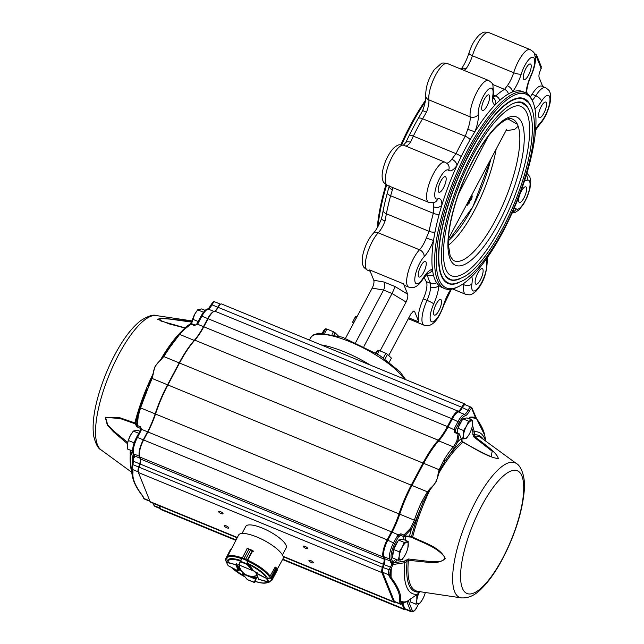 <?xml version="1.0" encoding="UTF-8"?>
<svg xmlns="http://www.w3.org/2000/svg" width="644" height="644" viewBox="0 0 644 644"><rect width="100%" height="100%" fill="white"/><g stroke="black" fill="none" stroke-linecap="round" stroke-linejoin="round"><path stroke-width="0.97" d="M395.142 602.043L394.893 602.164A7.221 2.246 -67.7 0 1 394.064 602.253A7.221 2.246 -67.7 0 1 393.565 601.681L381.868 572.572A7.221 2.246 -67.7 0 1 382.415 567.34L383.389 564.265A7.221 2.246 112.3 0 0 383.937 559.032L383.116 556.996A13.846 4.299 -67.7 0 1 387.149 539.849L391.415 531.823A36.12 11.222 112.3 0 0 398.918 514.194A60.198 18.7 -67.7 0 1 411.427 484.803L423.076 462.891A60.198 18.7 -67.7 0 1 438.266 440.19A36.12 11.222 112.3 0 0 447.379 426.57L451.613 418.6A13.846 4.299 -67.7 0 1 458.214 411.17A7.221 2.246 112.3 0 0 461.684 407.233A6.021 1.868 -67.7 0 1 464.952 403.989L221.504 303.952A6.021 1.868 112.3 0 0 220.812 304.032A6.021 1.868 112.3 0 0 218.244 307.204A7.221 2.246 -67.7 0 1 215.152 311.004A7.221 2.246 -67.7 0 1 214.766 311.132A13.846 4.299 112.3 0 0 214.033 311.382A13.846 4.299 112.3 0 0 208.173 318.571L203.931 326.532A36.12 11.222 -67.7 0 1 194.818 340.161A60.198 18.7 112.3 0 0 179.628 362.862L167.979 384.774A60.198 18.7 112.3 0 0 155.47 414.156A36.12 11.222 -67.7 0 1 147.967 431.786L143.701 439.812A13.846 4.299 112.3 0 0 139.619 456.829A13.846 4.299 112.3 0 0 139.668 456.966L140.489 459.003A7.221 2.246 -67.7 0 1 140.513 459.067A7.221 2.246 -67.7 0 1 139.941 464.235L138.967 467.311A7.221 2.246 112.3 0 0 138.396 472.471A7.221 2.246 112.3 0 0 138.42 472.543L150.116 501.644A7.221 2.246 112.3 0 0 150.624 502.223L237.177 537.788M133.807 455.3L133.968 456.467A1.208 0.91 -0 0 0 134.596 457.272A7.825 2.431 112.3 0 0 134.387 455.871A1.208 1.087 -21.9 0 1 133.807 455.3L132.994 453.271A1.208 1.087 -21.9 0 0 133.574 453.843L139.41 456.242A13.242 4.114 -67.7 0 1 139.362 456.113A13.242 4.114 -67.7 0 1 143.266 439.836L147.532 431.81A36.716 11.407 112.3 0 0 155.164 413.883A59.594 18.515 -67.7 0 1 167.545 384.79L179.193 362.886A59.594 18.515 -67.7 0 1 194.23 340.402A36.716 11.407 112.3 0 0 203.496 326.556L207.738 318.587A13.242 4.114 -67.7 0 1 213.341 311.712L214.033 311.382M159.285 505.781L160.549 508.913A9.628 2.995 112.3 0 0 161.217 509.686L235.849 540.356M130.523 450.277A87.214 27.096 -67.7 0 0 130.982 468.784L132.527 476.922L132.35 471.134A1.208 1.143 8.4 0 0 133.002 472.004L132.728 470.418A1.208 1.087 -21.9 0 1 132.149 469.854L131.746 468.848A1.208 1.087 -21.9 0 0 132.326 469.412L138.162 471.819A6.625 2.061 -67.7 0 1 138.138 471.754A6.625 2.061 -67.7 0 1 138.661 467.021L139.643 463.946A7.825 2.431 112.3 0 0 140.336 458.625M465.371 404.464L465.531 404.875L465.371 404.464A6.021 1.868 -67.7 0 0 464.952 403.989M410.639 528.128L414.277 520.352C416.314 514.17 418.825 507.899 421.828 501.539L427.479 491.605L430.506 488.144C435.159 484.304 437.67 479.579 438.049 473.952L439.136 469.693L443.853 460.114C447.057 454.801 450.22 450.389 453.344 446.872L456.789 441.333L458.037 433.919L454.72 432.559L453.883 429.435L458.085 421.458A13.242 4.114 -67.7 0 1 464.396 414.342A7.825 2.431 112.3 0 0 468.156 410.083A5.418 1.682 -67.7 0 1 471.094 407.161L465.25 404.762A5.418 1.682 112.3 0 0 462.311 407.684A7.825 2.431 -67.7 0 1 458.552 411.943A13.242 4.114 112.3 0 0 452.241 419.051L448.007 427.02A36.716 11.407 -67.7 0 1 438.741 440.874A59.594 18.515 112.3 0 0 423.696 463.35L412.047 485.262A59.594 18.515 112.3 0 0 399.666 514.355A36.716 11.407 -67.7 0 1 392.043 532.274L387.777 540.3A13.242 4.114 112.3 0 0 383.913 556.706L384.734 558.742A7.825 2.431 -67.7 0 1 384.146 564.41L383.164 567.485A6.625 2.061 112.3 0 0 382.673 572.283L394.37 601.391A6.625 2.061 112.3 0 0 394.828 601.915L400.665 604.314A6.625 2.061 -67.7 0 1 400.206 603.79L399.53 601.206C400.544 595.096 397.38 587.239 390.055 577.62L388.509 574.681A6.625 2.061 -67.7 0 1 389.008 569.884L391.85 564.386L390.787 562.542A7.825 2.431 112.3 0 0 390.578 561.141L389.757 559.105A13.242 4.114 -67.7 0 1 393.613 542.699L398.081 534.761L400.906 533.804L403.925 535.043L410.639 528.128L411.54 528.756L404.682 536.001A1.208 0.564 85.5 0 1 404.239 536.661L404.239 536.661A1.208 0.564 85.5 0 1 403.917 536.5L403.925 535.043L404.682 536.001L411.597 536.283L412.651 537.056C423.994 542.803 440.416 547.255 445.173 558.606C441.035 562.18 435.255 563.403 427.825 562.293L408.417 560.28L404.641 562.727L392.904 564.547A1.208 0.741 -167.5 0 1 391.85 564.386L393.017 563.122L392.421 562.172A1.208 0.91 180 0 1 390.787 562.542M405.857 609.554L405.768 609.594A9.628 2.995 -67.7 0 1 404.657 609.715A9.628 2.995 -67.7 0 1 403.989 608.95L402.122 604.289M402.862 603.847L404.794 608.661A9.032 2.801 112.3 0 0 405.422 609.377L411.258 611.776A9.032 2.801 -67.7 0 1 410.631 611.059L406.726 601.343M270.295 544.027A22.878 6.609 -152 0 0 257.858 537.41M282.418 554.943L286.194 547.851A22.878 6.609 -152 0 0 269.095 531.276A22.878 6.609 -152 0 0 245.799 526.373L242.023 533.465M313.411 562.534A2.528 0.733 -152 0 0 311.165 560.787A2.528 0.733 -152 0 0 308.959 560.433A2.528 0.733 -152 0 0 310.851 562.26A2.528 0.733 -152 0 0 313.419 562.808A2.528 0.733 -152 0 0 313.411 562.534M307.695 548.31A2.528 0.733 -152 0 0 305.449 546.563A2.528 0.733 -152 0 0 303.243 546.209A2.528 0.733 -152 0 0 305.135 548.044A2.528 0.733 -152 0 0 307.711 548.583A2.528 0.733 -152 0 0 307.695 548.31M223.025 513.518A2.528 0.733 -152 0 0 220.771 511.771A2.528 0.733 -152 0 0 218.566 511.416A2.528 0.733 -152 0 0 220.457 513.252A2.528 0.733 -152 0 0 223.033 513.791A2.528 0.733 -152 0 0 223.025 513.518M228.733 527.734A2.528 0.733 -152 0 0 226.487 525.995A2.528 0.733 -152 0 0 224.281 525.633A2.528 0.733 -152 0 0 226.173 527.468A2.528 0.733 -152 0 0 228.749 528.008A2.528 0.733 -152 0 0 228.733 527.734M214.83 311.124A7.825 2.431 112.3 0 0 217.809 307.212A5.418 1.682 -67.7 0 1 220.127 304.362L220.812 304.032M397.276 559.886A15.649 4.862 -67.7 0 1 394.257 562.776L393.017 563.122A1.208 0.692 94.5 0 1 392.904 564.547L390.514 570.173A5.418 1.682 112.3 0 0 390.111 574.102L391.093 577.451C398.411 587.127 401.59 595.048 400.632 601.206L401.808 603.203A5.418 1.682 112.3 0 0 403.659 602.881L405.245 601.899A1.208 0.7 66.3 0 1 405.124 601.979A1.208 0.7 66.3 0 1 405.084 601.995M399.53 601.206A1.208 1.143 -171.6 0 0 400.632 601.206A98.717 30.671 112.3 0 0 405.245 601.899L407.572 601.037A1.208 1.079 75.8 0 1 407.258 601.182A1.208 1.208 0 0 0 407.7 600.965A1.208 0.781 52.3 0 0 407.7 600.965L417.352 594.275L419.816 591.667M399.803 602.784A1.208 1.087 158.1 0 0 401.405 602.204A99.45 30.896 -67.7 0 0 403.997 602.518A1.208 0.877 42.7 0 1 403.82 602.897A1.208 0.877 42.7 0 1 403.82 602.905A1.208 0.877 42.7 0 1 403.619 603.05M471.094 407.161L472.044 408.159L476.624 418.745A1.208 0.998 144.3 0 1 476.769 419.123L475.473 417.714L471.988 409.045A4.21 1.312 112.3 0 0 469.412 410.985A9.032 2.801 -67.7 0 1 465.073 415.903A12.043 3.743 112.3 0 0 459.333 422.359L455.429 429.701L455.332 431.987L454.72 432.559M476.624 418.745C481.044 424.831 483.733 430.321 484.707 435.223L476.769 419.123A98.717 30.671 112.3 0 0 469.709 417.988A1.208 1.127 81 0 1 469.726 417.223A99.45 30.896 -67.7 0 1 475.473 417.714A1.208 1.087 158.1 0 0 475.53 416.829M390.457 566.865A1.208 0.419 -141.4 0 0 391.415 567.477A98.717 30.671 112.3 0 0 391.093 577.451A1.208 0.974 142.8 0 1 390.055 577.62M389.218 569.216L390.731 569.505A99.45 30.896 -67.7 0 0 390.514 575.1A1.208 1.087 158.1 0 1 388.912 575.688M454.181 428.791L455.429 429.701A14.884 4.621 112.3 0 0 454.986 431.335M391.359 567.581L133.405 461.249L132.672 461.16L133.421 461.386L133.034 463.946L132.334 463.439L132.672 461.289L132.125 464.107L132.817 464.614L133.034 463.946M459.301 434.016L461.233 438.636L459.301 434.016A1.208 1.208 0 0 0 458.641 433.348L458.037 433.919A1.208 0.547 3.5 0 1 459.156 434.193L457.755 441.84L454.278 447.926L444.98 461.112L439.973 470.007L436.149 481.825L428.204 492.145L423.124 502.215L415.589 520.682L411.54 528.756A87.214 27.096 -67.7 0 0 409.487 536.146A1.208 0.66 -81.8 0 1 408.779 536.798L408.779 536.798A1.208 0.66 -81.8 0 1 408.594 536.718M456.789 441.333A1.208 0.725 18.5 0 1 457.755 441.84A87.214 27.096 -67.7 0 1 461.233 438.636L462.014 441.301A1.208 0.813 174.3 0 0 462.126 440.882L463.157 442.074L462.014 441.301A84.34 26.203 -67.7 0 0 444.98 461.112A1.208 0.555 31.3 0 0 443.853 460.114M438.049 473.952A1.208 0.467 3.6 0 1 438.355 473.96A83.318 25.889 112.3 0 1 463.004 442.203C474.185 448.264 487.685 457.176 498.335 458.657C497.257 452.539 483.121 443.539 474.403 436.221A1.208 0.443 -52.6 0 0 473.582 436.777L472.841 434.314L474.217 434.901L474.403 436.221A83.318 25.889 112.3 0 1 481.036 437.695L516.472 463.591C520.086 465.121 525.931 475.514 524.184 491.372C522.107 512.527 514.926 534.995 502.634 558.775C497.24 568.91 491.63 577.362 485.801 584.14C480.07 590.379 472.954 598.534 461.289 597.882A72.804 22.621 -67.7 0 1 466.369 521.487A72.804 22.621 -67.7 0 1 516.472 463.591M400.906 533.804L400.898 535.261L398.306 537.136L397.058 536.235M430.506 488.144L430.699 488.353A83.318 25.889 112.3 0 0 412.651 537.056L412.442 537.74L410.461 536.999A1.208 1.079 -83.1 0 0 411.597 536.283A84.34 26.203 -67.7 0 1 423.124 502.215L421.828 501.539M410.196 536.935A1.208 1.079 -83.1 0 0 410.461 537.007L404.239 536.661A1.208 1.208 0 0 1 403.683 536.581L400.665 535.333L399.159 536.049L398.081 534.761L391.415 531.823L141.495 429.323A1.208 0.435 12.1 0 0 140.505 429.54L139.998 430.876L140.867 430.965L141.495 429.323L140.481 426.795L137.462 425.555A1.208 0.419 1.5 0 0 136.536 425.821A1.208 1.014 160.4 0 0 136.544 426.376L136.544 426.376A1.208 1.014 160.4 0 0 137.124 426.94M407.684 600.973A1.208 0.781 52.3 0 1 407.572 601.037L417.32 594.283A87.214 27.096 -67.7 0 1 404.641 562.727L404.126 561.198L394.257 562.776A1.208 1.055 58.7 0 1 393.492 561.262A14.45 4.492 112.3 0 0 395.73 559.25M400.399 535.301A14.45 4.492 112.3 0 0 398.306 537.136L394.861 543.608A12.043 3.743 112.3 0 0 391.359 558.525L392.172 560.554A9.032 2.801 -67.7 0 1 392.421 562.172L393.492 561.262M469.307 418.898L469.709 417.988L470.297 419.3M404.126 561.198L408.562 559L408.417 560.28A83.318 25.889 112.3 0 0 417.884 591.377L461.289 597.882M408.562 559L429.959 561.536C435.988 561.302 444.296 563.057 444.763 557.084C436.487 547.078 425.483 543.85 412.442 537.74M405.994 559.95A1.208 0.491 38.9 0 1 407.064 561.117A84.34 26.203 -67.7 0 0 419.477 592.005L417.36 594.275M472.487 425.169L474.322 431.77L474.217 434.901A84.34 26.203 -67.7 0 1 483.306 439.353M472.841 434.314L472.897 431.955L471.794 428.204M472.897 431.955L474.322 431.77A87.214 27.096 -67.7 0 1 485.6 441.035M463.116 442.267L463.157 442.074C469.218 445.584 480.078 451.975 491.203 456.733L492.185 451.219L473.582 436.777M143.443 497.949L144.481 499.052A6.625 2.061 -67.7 0 1 144.023 498.52A1.208 1.087 -21.9 0 1 143.443 497.949L143.04 496.951A1.208 1.087 -21.9 0 0 143.612 497.514L142.477 495.582C135.184 486.059 132.028 478.202 133.002 472.004M132.527 476.922C133.622 482.34 136.802 488.466 142.058 495.292A1.208 0.974 -37.2 0 0 142.477 495.582M132.342 470.531A98.717 30.671 112.3 0 0 132.35 471.134L132.149 469.854M178.694 334.453L183.653 329.205A1.208 0.547 -131 0 1 184.377 329.398L191.598 323.618A1.208 1.208 0 0 0 190.455 323.747L190.455 323.747A1.208 0.652 55.4 0 0 190.423 323.771L194.303 325.55L197.619 324.141L197.99 323.521L197.128 323.562M132.583 462.416A98.717 30.671 112.3 0 1 132.672 461.16L132.688 457.626A1.208 0.692 4 0 0 133.316 458.158L133.405 461.249M187.219 325.945A1.208 0.829 56.3 0 0 187.13 326.009A87.214 27.096 -67.7 0 0 183.653 329.205L190.423 323.771L186.776 326.283M134.113 456.033L133.541 456.499A1.208 0.66 87.9 0 0 133.316 458.158L134.596 457.272M184.377 329.398L179.62 334.405L169.775 347.494A1.208 0.547 -147.2 0 0 168.849 347.502A1.208 0.547 -147.2 0 0 168.809 347.631L178.541 334.63A1.208 0.861 -138.5 0 1 178.605 334.534L186.824 326.234L190.455 323.747M169.775 347.494L163.761 356.543L163.149 356.261L168.809 347.631M147.75 388.92L140.553 407.885L139.853 407.386L146.937 388.702L147.75 388.92L152.113 378.455L153.192 374.196C153.554 368.593 156.073 363.868 160.742 360.004L163.149 356.261M160.742 360.004L163.761 356.543L439.136 469.693A1.208 0.403 18.5 0 1 439.973 470.007M139.998 431.005L136.552 437.34L137.43 437.437L140.867 430.965M153.192 374.196A1.208 0.467 -176.4 0 0 152.902 374.212L155.107 366.347L160.557 359.819A83.318 25.889 112.3 0 1 180.409 332.497M140.505 429.588A1.208 0.435 12.1 0 1 140.505 429.548L140.481 426.795M148.474 385.209L152.902 374.212A83.318 25.889 112.3 0 0 134.862 422.915L135.425 422.802L136.536 425.821L137.438 416.129L139.853 407.394M139.297 409.069L146.953 388.735M138.219 416.193L137.438 416.129A87.214 27.096 -67.7 0 0 135.385 423.519A1.208 1.111 -36 0 0 135.562 424.372L136.544 426.376A1.208 1.208 0 0 0 137.22 427.085L138.219 416.193L140.553 407.885L415.589 520.682M132.141 450.937L133.839 455.775L133.541 456.499A1.208 1.111 153.1 0 0 132.688 457.626L130.539 450.1M127.713 442.452L114.06 431.351L107.693 424.839L105.584 417.393L120.154 418.519L135.127 423.792A1.208 0.652 -67.9 0 1 134.862 422.915L119.72 417.714L105.262 417.248L107.331 425.088L113.553 431.883L127.456 443.708M191.848 322.145L170.032 319.11L159.446 318.386L160.968 321.042M184.868 327.973L169.38 323.972L157.337 319.166L163.665 318.289L191.993 321.445M239.117 568.821L239.222 568.628A12.043 3.478 -152 0 0 241.146 570.326M254.042 576.984L254.155 576.783A12.043 3.478 -152 0 0 257.616 577.048M238.948 569.135A12.043 3.478 -152 0 0 242.434 571.977M243.521 573.039L243.005 572.967M256.409 578.586L255.781 578.071M253.881 577.29A12.043 3.478 -152 0 0 257.769 577.435M256.24 572.741A12.043 3.478 -152 0 0 252.488 569.884M252.714 569.465L248.471 564.353A22.073 6.376 28 0 1 266.133 577.201M238.86 564.788A12.043 3.478 -152 0 0 237.419 565.311L236.3 563.951M241.975 557.841A24.866 7.189 28 0 0 227.147 557.197L238.57 535.092A25.164 7.269 28 0 1 264.217 540.461A25.164 7.269 28 0 1 283.006 558.718L277.073 569.562M275.229 567.066L276.091 567.501L275.101 567.187L269.796 576.613M268.701 581.87L267.461 578.867L256.384 573.514L256.183 572.927L266.656 578.513L270.585 577.765L271.808 578.24L271.084 577.974L276.389 568.056L275.97 567.638L270.633 578.038L267.421 578.602M256.183 572.927L256.384 573.514L256.505 572.315M267.888 581.983L266.656 578.513M276.051 567.493L276.67 569.079L271.808 578.24L276.67 569.079L276.083 567.509M275.238 567.058L276.018 567.662M256.465 572.331L256.111 573.265L258.711 579.326L258.373 578.441L258.783 579.342L268.669 581.886L271.969 580.196L272.106 579.004L277.282 570.093L276.453 568.016M271.969 580.196L277.282 570.302L276.984 569.851L271.8 580.421L270.633 578.038M277.282 570.302L271.639 580.51L267.832 581.991L258.783 579.342M254.831 582.442L247.28 579.6L254.469 582.562L255.499 578.57L255.966 579.391L254.839 582.426M245.573 574.504L243.166 573.514L242.675 574.134L247.352 579.648M226.326 562.027L228.145 565.682L238.191 570.89L239.029 570.487L238.433 570.817M226.857 562.156L236.791 564.957L226.849 562.478L226.422 561.753L226.849 562.478M231.268 549.227L230.608 549.243L225.384 559.346M230.608 549.243L231.083 549.01L230.616 549.187M248.334 560.988L248.52 560.417M253.309 551.32L252.714 550.499L247.022 548.366L248.842 549.364L243.979 558.525L241.79 558.614L238.996 564.941L239.681 564.836L238.868 564.772M252.891 550.821L252.359 550.564L247.071 560.489L245.686 559.225L247.465 560.787L247.634 564.659L240.099 561.592L238.884 564.86L251.997 570.359L252.738 569.425M238.996 564.941L241.597 558.549M247.465 564.08L240.309 561.141L240.099 561.584M241.717 558.726L243.971 558.517L248.834 549.356L246.998 548.398M247.465 560.787L241.701 558.412M242.096 558.437L247.32 548.31M247.634 564.659L252.287 570.198L247.328 564.812L247.071 560.489M251.965 570.31L238.996 564.973M252.939 550.717L253.317 551.135L252.883 550.612L247.232 560.996M252.81 550.572L250.556 550.065L245.686 559.225L250.556 550.065L252.883 550.612M240.462 565.609A9.668 2.793 -152 0 0 239.584 567.034A13.242 13.242 0 0 0 255.95 575.744A9.668 2.793 -152 0 0 256.771 574.907M256.135 573.321A9.668 2.793 -152 0 0 252.424 570.012M425.33 592.496A9.628 2.995 -67.7 0 1 422.866 598.751A9.628 2.995 -67.7 0 1 422.223 599.902A9.628 2.995 -67.7 0 1 418.359 603.911A9.628 2.995 -67.7 0 1 416.837 600.119L415.871 604.169L419.896 603.259L421.796 600.586M419.059 592.705A9.628 2.995 112.3 0 0 416.837 600.119L416.845 595.676L418.568 593.285M415.871 604.169L410.212 601.842L410.55 598.84M415.823 595.257L416.845 595.676M407.861 547.923L408.232 541.475L404.207 542.385L402.186 547.279A9.628 2.995 -67.7 0 1 406.694 542.127A9.628 2.995 -67.7 0 1 408.216 545.919A9.628 2.995 -67.7 0 1 407.805 548.173A9.628 2.995 -67.7 0 1 405.229 554.862A9.628 2.995 -67.7 0 1 404.585 556.014A9.628 2.995 -67.7 0 1 400.721 560.014A9.628 2.995 -67.7 0 1 399.2 556.223L398.233 560.272L402.259 559.37L404.158 556.69M402.186 547.279A9.628 2.995 112.3 0 0 399.2 556.223L399.208 551.787L402.186 547.279M398.233 560.272L392.574 557.946L393.548 549.461L398.547 540.058L402.564 539.149L408.232 541.475M398.547 540.058L404.207 542.385M393.548 549.461L399.208 551.787M397.71 541.62A8.71 2.705 112.3 0 0 395.553 544.856A8.71 2.705 112.3 0 0 393.774 549.034M393.492 549.928A8.71 2.705 112.3 0 0 392.888 555.2M472.197 426.682L472.559 420.234L468.542 421.144L466.514 426.038A9.628 2.995 -67.7 0 1 471.03 420.886A9.628 2.995 -67.7 0 1 472.551 424.678A9.628 2.995 -67.7 0 1 472.133 426.932A9.628 2.995 -67.7 0 1 469.565 433.621A9.628 2.995 -67.7 0 1 468.913 434.772A9.628 2.995 -67.7 0 1 465.057 438.773A9.628 2.995 -67.7 0 1 463.527 434.982L462.561 439.039L466.586 438.129L468.494 435.449M466.514 426.038A9.628 2.995 112.3 0 0 463.527 434.982L463.543 430.546L466.514 426.038M457.353 432.816L457.876 428.22L462.875 418.817L466.9 417.908L472.559 420.234M462.875 418.817L468.542 421.144M457.876 428.22L463.543 430.546M461.442 438.572L462.561 439.039M462.046 420.379A8.71 2.705 112.3 0 0 459.888 423.615A8.71 2.705 112.3 0 0 458.101 427.793M457.828 428.687A8.71 2.705 112.3 0 0 457.119 432.72M195.494 312.879A9.628 2.995 112.3 0 0 195.309 313.185A9.628 2.995 112.3 0 0 194.665 314.336A9.628 2.995 112.3 0 0 192.089 321.026A9.628 2.995 112.3 0 0 192.033 321.267M191.679 323.28L194.665 314.336L197.636 309.828L201.661 308.919L205.17 310.36M203.576 312.099L202.683 313.322M198.151 321.493L192.637 319.231M203.303 312.155L197.636 309.828M131.167 434.12A9.628 2.995 112.3 0 0 130.982 434.426A9.628 2.995 112.3 0 0 130.33 435.577A9.628 2.995 112.3 0 0 127.762 442.267A9.628 2.995 112.3 0 0 127.697 442.509M132.592 451.122L127.335 448.965L127.343 444.521L128.309 440.472L130.33 435.577L133.308 431.069L137.333 430.16L139.828 431.19M134.644 441.534L133.863 443.748M133.968 442.798L128.309 440.472M138.71 433.291L133.308 431.069M523.942 197.966A8.428 2.616 -67.7 0 1 519.402 202.441A8.428 2.616 -67.7 0 1 520.183 193.651A8.428 2.616 -67.7 0 1 525.81 186.857A8.428 2.616 -67.7 0 1 523.942 197.966M543.866 113.207A8.428 2.616 -67.7 0 1 539.326 117.683A8.428 2.616 -67.7 0 1 540.107 108.892A8.428 2.616 -67.7 0 1 545.734 102.09A8.428 2.616 -67.7 0 1 543.866 113.207M528.555 75.115A8.428 2.616 -67.7 0 1 524.023 79.59A8.428 2.616 -67.7 0 1 524.804 70.8A8.428 2.616 -67.7 0 1 530.431 63.998A8.428 2.616 -67.7 0 1 528.555 75.115M458.311 286.685L456.934 287.345A105.946 32.916 -67.7 0 1 444.771 288.641L442.122 287.554A105.946 32.916 -67.7 0 1 438.806 285.389A105.946 32.916 -67.7 0 1 436.568 282.652A105.946 32.916 -67.7 0 1 433.404 274.771A105.946 32.916 -67.7 0 1 432.462 269.594A105.946 32.916 -67.7 0 1 433.557 240.349A105.946 32.916 -67.7 0 1 435.014 232.001A105.946 32.916 -67.7 0 1 439.136 214.468A105.946 32.916 -67.7 0 1 441.824 205.203A105.946 32.916 -67.7 0 1 456.918 165.556A105.946 32.916 -67.7 0 1 461.209 156.492A105.946 32.916 -67.7 0 1 470.201 139.579A105.946 32.916 -67.7 0 1 474.95 131.642A105.946 32.916 -67.7 0 1 495.196 104.827A105.946 32.916 -67.7 0 1 499.808 100.351A105.946 32.916 -67.7 0 1 508.406 93.96A105.946 32.916 -67.7 0 1 512.431 92.02A105.946 32.916 -67.7 0 1 522.654 91.561L525.303 92.656A105.946 32.916 -67.7 0 1 533.039 102.122L533.554 103.563A104.739 32.538 -67.7 0 1 502.666 232.315A104.739 32.538 -67.7 0 1 458.311 286.685A104.739 32.538 -67.7 0 1 455.992 178.71A104.739 32.538 -67.7 0 1 533.554 103.563M486.985 106.002A8.428 2.616 -67.7 0 1 482.453 110.486A8.428 2.616 -67.7 0 1 483.233 101.696A8.428 2.616 -67.7 0 1 488.86 94.893A8.428 2.616 -67.7 0 1 486.985 106.002M443.507 187.79A8.428 2.616 -67.7 0 1 438.966 192.266A8.428 2.616 -67.7 0 1 439.747 183.476A8.428 2.616 -67.7 0 1 445.374 176.673A8.428 2.616 -67.7 0 1 443.507 187.79M423.583 272.549A8.428 2.616 -67.7 0 1 419.043 277.025A8.428 2.616 -67.7 0 1 419.824 268.234A8.428 2.616 -67.7 0 1 425.451 261.44A8.428 2.616 -67.7 0 1 423.583 272.549M438.886 310.641A8.428 2.616 -67.7 0 1 434.354 315.117A8.428 2.616 -67.7 0 1 435.135 306.327A8.428 2.616 -67.7 0 1 440.754 299.524A8.428 2.616 -67.7 0 1 438.886 310.641M372.192 288.11L383.574 290.042L392.043 293.527L395.215 286.644L407.668 294.203L403.506 283.851L369.64 269.933L373.802 280.285C374.301 282.249 373.77 284.857 372.192 288.11L345.522 338.269M407.668 294.203C408.175 296.168 407.636 298.776 406.066 302.028L380.073 350.908M408.787 317.822L418.817 321.944L414.656 311.591L413.955 310.915L410.856 313.942L388.743 355.52M418.817 321.944A21.671 6.73 -67.7 0 1 423.301 298.816L427.004 300.346A15.649 4.862 -67.7 0 0 430.651 287.007L430.683 283.408L426.272 281.597A15.649 4.862 -67.7 0 1 423.301 298.816M426.272 281.597A108.957 33.85 -67.7 0 1 424.163 277.282M392.228 187.38A15.649 4.862 -67.7 0 1 392.389 189.859L390.618 195.752A108.957 33.85 -67.7 0 0 386.384 213.776A6.021 3.091 -168.9 0 1 383.148 210.693A105.946 32.916 -67.7 0 0 382.335 215.112L381.361 219.073A6.021 0.475 20.8 0 0 385.072 220.973L386.384 213.776L429.081 231.325L426.352 237.934A15.649 4.862 -67.7 0 1 419.518 249.783A21.671 6.73 -67.7 0 0 408.36 271.253A21.671 6.73 -67.7 0 0 408.715 287.103L405.012 285.582A21.671 6.73 -67.7 0 1 403.506 283.851M373.802 280.285L383.913 282C385.184 284.101 385.072 286.781 383.574 290.042L355.73 342.407M406.066 302.028L392.043 293.527L363.957 346.343M535.655 54.41L536.653 55.175L541.306 66.743L540.719 69.697C539.149 72.949 538.609 75.557 539.117 77.522L542.739 86.546M532.065 94.257L535.768 95.779A21.671 6.73 -67.7 0 1 545.476 87.665L541.773 86.143A21.671 6.73 -67.7 0 0 532.065 94.257A15.649 4.862 -67.7 0 1 530.318 96.769M426.135 274.779L427.431 275.31L426.787 274.103M401.687 144.755A105.946 32.916 -67.7 0 1 406.694 134.089A105.946 32.916 -67.7 0 1 425.257 101.849M460.323 68.852A105.946 32.916 -67.7 0 1 461.539 68.586M383.148 210.693A105.946 32.916 -67.7 0 1 387.269 193.16A6.021 2.133 -164.8 0 0 390.618 195.752L433.323 213.293L433.67 206.821A6.021 4.371 -177.8 0 0 441.824 205.203A21.671 6.73 -67.7 0 0 437.703 198.891A15.649 4.862 -67.7 0 1 437.187 183.838A15.649 4.862 -67.7 0 1 448.586 170.29A21.671 6.73 -67.7 0 0 456.918 165.556A6.021 3.695 37 0 0 451.782 159.245L456.024 153.666L413.319 136.126L410.502 142.284A6.021 3.695 37 0 0 405.535 142.799L406.622 140.835A105.946 32.916 -67.7 0 1 409.343 135.184A105.946 32.916 -67.7 0 1 418.334 118.263A105.946 32.916 -67.7 0 1 421.071 113.61L422.746 110.365C425.088 103.732 426.078 98.967 425.724 96.069A6.021 5.007 -7 0 0 428.864 99.86A15.649 4.862 -67.7 0 1 426.457 112.265L422.569 118.729L465.266 136.27L467.737 129.227A6.021 0.483 -159.2 0 0 474.95 131.642A21.671 6.73 -67.7 0 0 478.275 114.463A15.649 4.862 -67.7 0 1 486.059 91.931A15.649 4.862 -67.7 0 1 492.877 95.119A21.671 6.73 -67.7 0 0 495.196 104.827A6.021 5.699 97.2 0 0 493.312 97.783M387.269 193.16A105.946 32.916 -67.7 0 1 388.855 187.549L389.234 185.834M377.988 226.463A105.946 32.916 -67.7 0 1 386.633 185.029M377.287 227.71A104.739 32.538 -67.7 0 1 385.973 184.627M400.858 144.723A104.739 32.538 -67.7 0 1 425.531 100.263M480.456 279.746A8.428 2.616 -67.7 0 1 475.924 284.221A8.428 2.616 -67.7 0 1 476.705 275.431A8.428 2.616 -67.7 0 1 482.324 268.637A8.428 2.616 -67.7 0 1 480.456 279.746M493.28 97.019L495.719 95.932A6.021 4.814 48.1 0 1 499.808 100.351M492.749 84.509L504.566 89.363L507.295 85.708A6.021 3.695 -143 0 1 512.431 92.02A21.671 6.73 -67.7 0 0 521.254 74.028A15.649 4.862 -67.7 0 1 532.773 57.211A15.649 4.862 -67.7 0 1 531.018 75.267A21.671 6.73 -67.7 0 0 526.011 92.978M461.056 69.254C464.219 64.947 466.844 59.57 468.937 53.114A6.021 1.586 17.2 0 0 472.39 55.754A15.649 4.862 -67.7 0 1 466.014 68.739L464.171 70.429M458.673 282.708A99.925 31.041 -67.7 0 1 448.119 283.505A99.925 31.041 -67.7 0 1 457.377 179.282A99.925 31.041 -67.7 0 1 524.071 98.653A99.925 31.041 -67.7 0 1 531.002 106.614A99.925 31.041 -67.7 0 1 531.018 106.646M444.771 288.641A105.946 32.916 -67.7 0 1 463.849 157.579A105.946 32.916 -67.7 0 1 525.303 92.656M536.653 55.175L535.406 58.685M356.857 316.953L355.56 316.429L352.671 322.016M353.926 322.459L352.51 322.169L353.476 323.312M352.864 321.887L353.991 322.346M355.383 317.154L356.502 317.613M355.472 316.759L356.696 317.259M355.44 316.663L356.728 317.194M352.791 322.861L353.548 323.175M352.51 322.169L353.798 322.7M426.457 112.265A6.021 0.483 -159.2 0 1 422.746 110.365M392.389 189.859A6.021 4.371 -177.8 0 1 389.242 186.148M466.014 68.739A6.021 3.695 -143 0 0 461.112 69.174M426.352 237.934A6.021 0.475 20.8 0 0 433.557 240.349A21.671 6.73 -67.7 0 1 424.098 256.755A6.021 4.476 -136.3 0 0 419.518 249.783L378.237 232.814A6.021 4.476 -136.3 0 0 373.174 233.458C368.738 238.344 365.373 245.131 363.063 253.817C361.88 259.395 361.912 263.404 363.168 265.843C363.055 266.705 364.48 268.137 367.434 270.142A21.671 6.73 -67.7 0 1 367.08 254.291A21.671 6.73 -67.7 0 1 378.237 232.814A15.649 4.862 -67.7 0 0 385.072 220.973M531.018 75.267A6.021 0.644 -155.6 0 1 531.211 75.573C528.418 81.997 526.913 87.399 526.695 91.778A6.021 4.371 -177.8 0 1 526.333 93.147M424.098 256.755A15.649 4.862 -67.7 0 0 414.8 279.094A15.649 4.862 -67.7 0 0 423.309 277.846A21.671 6.73 -67.7 0 1 432.462 269.594A6.021 5.699 97.2 0 1 427.592 273.41M430.651 287.007A6.021 4.371 2.2 0 0 438.806 285.389A21.671 6.73 -67.7 0 1 433.758 303.855A6.021 0.644 -155.6 0 0 427.004 300.346A21.671 6.73 -67.7 0 0 424.026 325.196C427.544 325.848 429.564 325.832 430.087 325.131C433.629 323.642 438.612 319.754 443.982 304.692L451.372 289.22M507.971 118.971L517.365 124.22L518.179 126.248L514.524 129.484L505.951 130.692M448.353 245.259A73.319 22.782 112.3 0 0 496.154 149.126M451.315 275.713A91.496 28.425 112.3 0 0 512.391 201.886A91.496 28.425 112.3 0 0 520.867 106.453C516.81 104.087 506.562 107.105 491.622 125.878C480.762 139.853 470.844 157.402 461.877 178.525C452.426 201.29 446.534 222.132 444.207 241.073C442.814 253.664 443.354 263.066 445.833 269.273C447.274 272.718 449.101 274.867 451.315 275.713M443.901 272.742A95.111 29.552 112.3 0 0 449.947 279.053C452.346 281.017 457.361 280.092 465 276.292C482.002 266.012 503.479 232.17 516.947 196.847C526.422 171.964 531.55 150.221 532.314 131.634C532.717 119.784 530.793 111.307 526.534 106.22L522.244 103.112A95.111 29.552 112.3 0 0 513.51 103.346M529.135 110.237A95.715 29.737 112.3 0 0 522.469 102.549C519.821 101.374 516.303 101.897 511.916 104.119C505.894 107.307 499.189 113.561 491.807 122.883C480.448 137.494 470.088 155.848 460.71 177.929C450.824 201.725 444.674 223.516 442.235 243.319C440.778 256.489 441.341 266.326 443.941 272.839C445.455 276.453 447.379 278.715 449.721 279.609A95.715 29.737 112.3 0 0 459.856 278.828M467.077 203.81L467.447 205.227L468.494 203.287M467.319 204.728L467.874 203.681M469.565 199.503L469.822 199.02M471.77 196.348L471.682 195.148M469.323 199.584L470.007 200.034L469.605 202.957L468.204 203.472L468.55 203.955L467.311 203.359M472.1 196.492L471.947 194.649M488.088 136.56L458.48 194.126M467.423 203.15L468.204 203.472L468.083 201.91M468.776 200.92L468.687 202.57L469.428 202.546L469.532 200.936L468.929 200.687M468.687 202.57L469.428 202.546L468.558 202.184M468.373 202.111L468.607 201.339M469.661 201.83L468.599 201.395M471.601 195.301L470.844 197.088L470.917 197.732L472.197 196.645L471.633 199.141L470.49 200.179L471.722 197.563L470.514 199.302L469.661 198.948M470.514 199.302L470.337 197.676M471.207 197.885L471.529 197.483M471.489 198.674L470.989 198.465M469.5 199.785L469.983 199.978M470.981 196.018L472.197 196.645M323.296 333.061L325.534 328.851A8.67 2.504 -152 0 1 326.886 329.052L333.439 331.741L332.079 334.3M324.697 333.157L326.886 329.052M334.091 334.767L335.138 332.803A8.67 2.504 -152 0 0 333.439 331.741M322.346 333.029L323.779 330.348L325.534 328.851M335.138 332.803L338.293 335.894M376.37 353.306L377.923 350.384A8.67 2.504 -152 0 1 379.276 350.578L385.828 353.274L383.381 357.871M377.464 353.983L379.276 350.578M385.032 359.022L387.527 354.329A8.67 2.504 -152 0 0 385.828 353.274M375.645 352.864L377.923 350.384M387.527 354.329L391.407 358.136L389.266 362.161M197.99 323.521L201.894 316.188L451.613 418.6L459.333 422.359M194.303 325.55L194.907 324.978C194.915 325.445 195.551 325.091 196.823 323.932L447.379 426.57L455.203 430.289M166.385 351.326L178.605 334.534A1.208 0.861 -138.5 0 1 179.62 334.405L194.23 340.402L194.818 340.161L438.266 440.19L438.741 440.874L453.344 446.872A1.208 0.853 41.9 0 1 454.278 447.926M151.38 378.406A1.208 0.403 -161.5 0 1 152.113 378.455L428.204 492.145M140.191 458.254L134.387 455.871L133.574 453.843A13.242 4.114 -67.7 0 1 137.43 437.437L387.149 539.849L394.861 543.608M132.728 470.418L132.326 469.412A6.625 2.061 -67.7 0 1 132.817 464.614L382.415 567.34L390.514 570.173M138.162 471.819L138.371 472.398M196.823 323.932L201.025 316.099L201.894 316.188A13.242 4.114 -67.7 0 1 208.205 309.08A7.825 2.431 112.3 0 0 211.965 304.813L461.684 407.233L469.412 410.985M214.766 311.132L458.214 411.17L458.552 411.943L464.396 414.342A1.208 1.127 80.3 0 1 465.073 415.903M139.668 456.966L383.116 556.996L383.913 556.706L389.757 559.105A1.208 1.087 158.1 0 0 391.359 558.525M140.489 459.003L383.937 559.032L384.734 558.742L390.578 561.141A1.208 1.087 158.1 0 0 392.172 560.554M408.24 600.546A9.032 2.801 -67.7 0 1 408.296 600.667L412.232 610.472A1.208 1.087 158.1 0 1 410.631 611.059L404.794 608.661L403.989 608.95L282.772 559.137M138.42 472.543L381.868 572.572L382.673 572.283L388.509 574.681A1.208 1.087 158.1 0 0 390.111 574.102M283.03 556.263L393.565 601.681L394.37 601.391L400.206 603.79A1.208 1.087 158.1 0 0 401.808 603.203M236.066 539.946L160.549 508.913M237.338 537.482L150.116 501.644M412.232 610.472A7.825 2.431 112.3 0 0 416.99 606.938L418.721 603.814M416.99 606.938L418.64 603.839M408.296 600.667A1.208 1.087 158.1 0 1 406.847 601.303M403.659 602.881A1.208 0.877 42.7 0 1 403.482 603.259L407.258 601.182M472.044 408.159A1.208 1.087 158.1 0 1 471.988 409.045M455.332 431.987L458.721 433.444M405.326 536.605A15.649 4.862 -67.7 0 1 405.326 540.284M403.78 539.648A14.45 4.492 112.3 0 0 403.579 536.533M502.674 558.211A66.348 20.616 -67.7 0 1 461.104 567.597A66.348 20.616 -67.7 0 1 512.753 470.466A66.348 20.616 -67.7 0 1 502.674 558.211M160.243 508.172L154.447 505.79A9.032 2.801 -67.7 0 0 155.075 506.506L153.868 505.218A1.208 1.087 -21.9 0 0 154.447 505.79L153.481 503.399M149.819 500.903L144.023 498.52L143.612 497.514M213.929 311.43L208.205 309.08A1.208 1.127 -99.7 0 0 207.618 309.015C207.875 308.347 207.521 310.617 211.095 304.717L211.103 304.845M214.903 301.891A5.418 1.682 -67.7 0 0 211.965 304.813L211.095 304.717C213.027 301.891 214.299 300.949 214.903 301.891L220.489 304.185M207.618 309.015C205.871 309.128 203.665 311.495 201.025 316.099L201.025 316.228M132.213 464.034L131.746 468.848M194.907 324.978L191.679 323.715M136.56 437.469L136.552 437.34C133.219 443.949 132.028 449.262 132.994 453.271M137.454 427.012L140.247 428.332M130.297 450.18A83.318 25.889 112.3 0 0 130.16 453.859M131.634 472.221L101.003 449.842A72.804 22.621 -67.7 0 1 109.271 374.752A72.804 22.621 -67.7 0 1 156.186 315.552L192.113 320.929M244.978 576.887A22.073 6.376 28 0 1 231.558 567.453M268.025 582.023A22.926 6.625 28 0 1 266.383 582.933C263.742 583.52 260.039 583.013 255.29 581.419M267.204 581.806A22.073 6.376 28 0 1 255.306 581.355M248.238 563.589A22.926 6.625 28 0 1 267.147 577.354M227.549 561.077A22.926 6.625 28 0 1 240.647 560.473M228.161 561.6A22.073 6.376 28 0 1 240.365 561.029M226.849 559.378A24.512 7.084 28 0 1 241.548 558.646M248.439 560.489A24.866 7.189 28 0 1 270.174 576.316M248.077 561.318A24.512 7.084 28 0 1 269.49 576.895M270.359 581.113A24.512 7.084 28 0 1 268.371 582.418L271.06 580.55M256.481 573.554L257.214 572.17M272.114 579.012L271.808 578.24M258.695 579.31L256.384 573.514M276.976 569.851L276.678 569.087M252.722 576.275L254.122 576.847M255.491 577.579L252.335 576.283M242.579 573.844L255.958 579.326M255.644 579.479L256.409 578.545M248.882 575.857L255.499 578.57L255.926 577.757M243.166 573.514L243.44 573.007M239.439 569.602L237.628 565.142M236.002 564.812L238.304 570.946L239.463 569.739M236.445 563.637L235.841 565.078M226.294 561.946L225.416 559.459L226.294 561.954M231.341 549.082L225.545 559.258L226.422 561.753M237.064 564.442L236.791 564.957L239.029 570.487L239.463 569.674M245.686 559.225L243.971 558.517M248.842 549.364L250.556 550.065M241.613 558.525L240.309 561.141M252.673 569.296L251.941 570.262M252.512 550.451L247.409 548.35M514.154 208.294A21.671 6.73 -67.7 0 1 516.19 208.825A15.649 4.862 -67.7 0 0 527.589 195.277A15.649 4.862 -67.7 0 0 527.074 180.223A21.671 6.73 -67.7 0 1 524.755 180.167M535.687 129.291A21.671 6.73 -67.7 0 1 540.678 122.36A15.649 4.862 -67.7 0 0 549.976 100.021A15.649 4.862 -67.7 0 0 541.475 101.269A21.671 6.73 -67.7 0 1 534.939 108.739M450.8 289.309A21.671 6.73 -67.7 0 0 443.523 305.087A15.649 4.862 -67.7 0 1 432.003 321.903A15.649 4.862 -67.7 0 1 433.758 303.855M414.656 311.591L412.876 311.293M541.475 101.269A6.021 2.769 32.1 0 0 535.768 95.779A15.649 4.862 -67.7 0 1 532.274 100.214M433.404 274.771A6.021 5.265 166.3 0 1 427.431 275.31A108.957 33.85 112.3 0 0 430.683 283.408A6.021 5.595 147.4 0 0 436.568 282.652M486.792 258.389A21.671 6.73 -67.7 0 0 486.502 264.652A15.649 4.862 -67.7 0 1 478.717 287.184A15.649 4.862 -67.7 0 1 471.899 283.996A6.021 3.566 -171.6 0 1 463.833 284.737L462.577 284.221M471.778 276.534A21.671 6.73 -67.7 0 1 471.899 283.996M439.136 214.468A6.021 2.133 -164.8 0 1 433.323 213.293A108.957 33.85 112.3 0 0 429.081 231.325A6.021 3.091 -168.9 0 0 435.014 232.001M432.897 202.796A15.649 4.862 -67.7 0 1 433.67 206.821M428.638 202.337L387.366 185.375A21.671 6.73 -67.7 0 1 389.37 162.771A21.671 6.73 -67.7 0 1 403.836 145.286L445.117 162.248A21.671 6.73 -67.7 0 0 430.651 179.732A21.671 6.73 -67.7 0 0 428.638 202.337L434.523 202.353A6.021 5.498 69.5 0 0 437.703 198.891M451.782 159.245A15.649 4.862 -67.7 0 1 446.606 163.069M410.502 142.284A15.649 4.862 -67.7 0 1 405.825 146.108M409.343 135.184A6.021 1.216 -153.8 0 1 413.319 136.126A108.957 33.85 -67.7 0 1 422.569 118.729A6.021 2.246 29.9 0 0 418.334 118.263M470.201 139.579A6.021 2.246 -150.1 0 0 465.266 136.27A108.957 33.85 112.3 0 0 456.024 153.666A6.021 1.216 -153.8 0 1 461.209 156.492M425.724 96.069C425.579 87.085 428.445 78.286 434.322 69.657L441.277 63.555C441.8 62.862 443.821 62.846 447.314 63.506A21.671 6.73 -67.7 0 0 435.111 76.073A21.671 6.73 -67.7 0 0 428.864 99.86L470.144 116.822A15.649 4.862 -67.7 0 1 467.737 129.227M478.275 114.463A6.021 5.007 -7 0 1 470.144 116.822A21.671 6.73 -67.7 0 1 476.391 93.034A21.671 6.73 -67.7 0 1 488.595 80.468L447.314 63.506M493.393 94.974L495.719 95.932A108.957 33.85 112.3 0 1 504.566 89.363A6.021 5.313 60.1 0 1 508.406 93.96M468.937 53.114C471.255 46.956 472.173 42.713 478.991 35.203C483.829 31.886 483.048 31.604 488.893 32.611A21.671 6.73 -67.7 0 0 472.39 55.754L513.671 72.716A15.649 4.862 -67.7 0 1 507.295 85.708M521.254 74.028A6.021 1.586 17.2 0 1 513.671 72.716A21.671 6.73 -67.7 0 1 530.165 49.58L488.893 32.611M452.595 288.955L465.596 294.3A21.671 6.73 -67.7 0 1 463.833 284.737A15.649 4.862 -67.7 0 0 464.01 283.223M383.913 282L395.215 286.644M541.258 68.691L536.468 56.769L535.092 55.931M535.929 57.783L535.325 57.413M404.174 379.01A54.177 15.657 -152 0 0 354.031 343.51A54.177 15.657 -152 0 0 310.682 337.657L309.402 340.072M321.139 344.894A54.177 15.657 28 0 1 370.413 365.14M488.595 80.468C491.573 82.48 492.998 83.921 492.877 84.791L493.537 93.831A6.021 3.566 -171.6 0 1 492.877 95.119M448.586 170.29A6.021 5.683 -47.6 0 0 447.355 163.673L445.117 162.248M423.309 277.846A6.021 2.769 32.1 0 1 423.116 278.868L427.841 273.249M545.476 87.665C548.438 89.669 549.855 91.102 549.743 91.963C551.006 94.402 551.039 98.411 549.847 103.99C547.537 112.676 544.172 119.462 539.744 124.348A6.021 4.476 -136.3 0 0 540.678 122.36M443.523 305.087A6.021 1.586 17.2 0 0 443.982 304.692M526.389 175.007A6.021 5.498 69.5 0 1 527.074 180.223M512.447 212.214A6.021 5.683 -47.6 0 0 516.19 208.825M486.502 264.652A6.021 5.007 -7 0 0 487.186 261.738L487.387 257.544M517.365 124.22A76.612 23.804 112.3 0 0 511.433 118.754C508.768 117.602 503.866 120.227 496.717 126.627C488.716 134.524 480.682 146.124 472.624 161.419C457.973 189.095 447.725 224.466 448.329 244.366L450.228 256.207L453.263 260.329A76.612 23.804 112.3 0 0 499.341 212.52A76.612 23.804 112.3 0 0 518.179 126.248M450.051 258.864A80.186 24.915 112.3 0 0 515.103 184.53A80.186 24.915 112.3 0 0 493.127 129.847A80.186 24.915 112.3 0 0 450.051 258.864M441.454 275.036A99.321 30.856 112.3 0 0 448.345 282.949C450.824 284.994 456.049 284.028 464.002 280.068C481.744 269.345 504.196 233.981 518.259 197.072C528.169 171.071 533.514 148.362 534.319 128.945C534.737 116.564 532.733 107.733 528.305 102.444L523.846 99.208A99.321 30.856 112.3 0 0 463.696 165.355A99.321 30.856 112.3 0 0 441.454 275.036M490.841 159.116A70.421 21.88 -67.7 0 1 448.369 240.727M139.362 456.113L139.619 456.829M138.138 471.754L138.396 472.471M394.064 602.253L283.159 556.682M404.657 609.715L282.555 559.539M411.258 611.776C413.545 611.985 415.461 610.415 416.99 607.075M400.665 604.314L403.482 603.259M420.564 591.353L419.502 592.061M461.321 438.347L462.126 440.882M485.842 441.212L484.707 435.223M153.868 505.218L153.071 503.23M142.058 495.292L143.04 496.951M135.562 424.372L135.232 423.003L139.313 409.029M185.504 327.989L160.863 321.002M155.075 506.506L160.469 508.728M144.481 499.052L149.988 501.314M130.982 468.784L130.386 450.22M101.003 449.842C98.138 448.651 95.698 444.046 93.686 436.012C92.132 425.225 93.742 411.572 98.5 395.054C103.676 377.376 110.8 360.962 119.865 345.82C126.852 334.268 133.92 325.784 141.084 320.366C148.249 315.963 153.288 314.361 156.186 315.552M231.26 567.292L245.066 576.992M227.147 557.197L226.793 559.121M266.383 582.933L268.371 582.418M254.122 576.839L252.754 576.275M243.013 572.951L242.563 574.021L247.28 579.6M239.166 568.733L237.692 565.094M228.145 565.682L238.304 570.946M230.616 549.195L225.416 559.459M408.304 318.732L424.026 325.196M367.434 270.142L370.171 271.261M405.535 142.799L403.474 145.15M387.366 185.375C384.396 183.371 382.971 181.938 383.091 181.077C381.24 176.939 382.061 170.306 385.539 161.177C389.499 152.25 393.565 146.977 397.734 145.359C398.258 144.65 400.294 144.626 403.836 145.286M381.361 219.073C378.761 225.593 376.032 230.391 373.174 233.458M493.537 93.831L493.441 98.556M531.211 75.573C534.238 68.489 535.631 62.766 535.397 58.411C534.27 52.502 534.963 52.921 530.165 49.58M526.695 91.778L527.396 93.984M408.715 287.103C412.241 287.755 414.261 287.739 414.784 287.047C417.36 286.178 420.138 283.457 423.116 278.868M539.744 124.348L535.631 130.096M526.937 173.18L529.819 176.73L530.777 181.27L529.964 188.579L527.372 196.629L523.588 204.108L518.992 209.92L515.176 212.448L512.052 213.084M465.596 294.3C471.416 295.298 470.611 295.065 475.522 291.692C482.831 284.052 486.719 274.07 487.186 261.738M536.162 54.595L534.222 53.42M405.704 379.646L400.021 371.805L379.614 355.359L342.375 337.174L318.925 333.165L313.169 335.001L310.682 337.657M445.197 281.653L448.345 282.949M520.698 97.92L523.846 99.208M506.715 129.251L448.449 238.835M490.978 158.851L472.954 206.619L448.353 241.033"/></g></svg>
